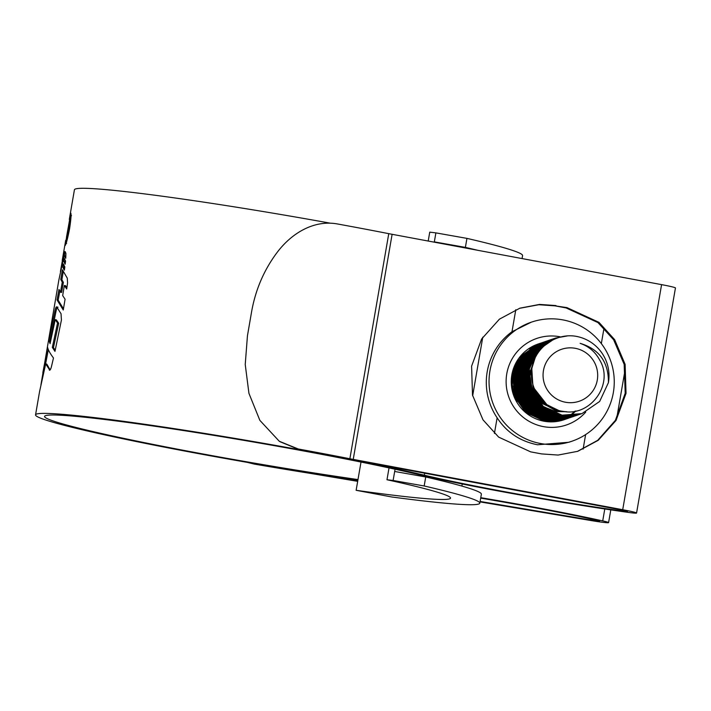 <?xml version="1.0" encoding="UTF-8"?>
<svg xmlns="http://www.w3.org/2000/svg" width="711" height="711" viewBox="0 0 711 711"><rect width="100%" height="100%" fill="white"/><g stroke="black" fill="none" stroke-linecap="round" stroke-linejoin="round"><path stroke-width="1.07" d="M443.006 243.802A211.54 10.336 -170.2 0 0 434.332 241.882L465.385 247.384L466.94 238.381A232.124 11.34 9.8 0 1 522.576 255.587L522.061 258.573M465.385 247.384A232.124 11.34 9.8 0 1 477.632 250.272M434.279 242.175L435.887 232.879L466.94 238.381M428.209 241.038L429.746 232.15L435.887 232.879M395.067 469.216L393.121 480.476L386.98 479.747L389.024 467.909M386.98 479.747A202.395 9.883 9.8 0 1 450.516 498.118A202.395 9.883 9.8 0 1 356.131 490.306L361.01 462.052M356.131 490.306L391.93 497.007A232.124 11.34 9.8 0 0 479.809 503.184A232.124 11.34 9.8 0 0 424.174 485.977L393.121 480.476M394.676 471.473L425.729 476.974A232.124 11.34 9.8 0 1 481.365 494.181L479.809 503.184M425.729 476.974L424.174 485.977M565.707 402.284A27.445 27.302 71.1 0 0 597.293 380.047A27.445 27.302 71.1 0 0 575.039 348.266A27.445 27.302 71.1 0 0 543.462 370.511A27.445 27.302 71.1 0 0 565.707 402.284M608.42 382.642A40.02 39.816 -108.9 0 0 575.972 336.303C556.064 332.792 535.196 347.439 532.095 367.569C527.971 387.522 542.92 408.967 563.325 411.393C590.61 416.895 614.526 383.744 599.497 359.713C595.143 351.749 588.699 346.293 580.14 343.351C599.213 349.074 608.634 362.166 608.42 382.642L599.666 401.439L581.945 413.615L562.09 415.171L543.284 406.452L531.313 389.512L529.366 368.92L537.934 350.185L555.478 338.072L567.147 335.974M581.945 413.615L561.814 415.268L543.008 406.541L531.046 389.61L529.091 369.018L537.667 350.283L555.478 338.072M581.251 413.846L560.997 415.553L542.191 406.825L530.219 389.895L528.273 369.293L536.841 350.567L554.793 338.312M580.843 413.998L560.721 415.642L541.915 406.914L529.944 389.984L527.997 369.391L536.565 350.656L554.376 338.454M580.158 414.229L559.895 415.926L541.089 407.199L529.126 390.268L527.18 369.676L535.747 350.941L553.691 338.685M579.749 414.371L559.619 416.015L540.822 407.296L528.851 390.357L526.904 369.764L535.472 351.03L553.282 338.827M579.065 414.602L558.802 416.299L539.996 407.572L528.024 390.641L526.078 370.049L534.645 351.314L552.598 339.067M578.656 414.744L558.526 416.397L539.72 407.67L527.758 390.739L525.802 370.138L534.379 351.412L552.18 339.2M577.963 414.975L557.708 416.673L538.902 407.954L526.931 391.014L524.985 370.422L533.552 351.687L551.914 339.316M577.554 415.117L557.433 416.77L538.627 408.043L526.655 391.112L524.709 370.52L533.277 351.785L550.412 339.84M576.87 415.348L556.606 417.046L537.8 408.327L525.838 391.397L523.883 370.795L532.459 352.069L549.719 340.045L532.183 352.158L523.616 370.893L525.562 391.485L537.525 408.416L556.331 417.144L576.461 415.491M575.777 415.731L555.513 417.428L536.707 408.701L524.736 391.77L522.789 371.169L531.357 352.443L549.31 340.187M575.359 415.873L555.238 417.517L536.432 408.798L524.46 391.859L522.514 371.266L531.081 352.532L548.625 340.418L529.988 352.905L521.421 371.64L523.367 392.241L535.339 409.172L554.145 417.89L574.266 416.246L554.42 417.801L535.614 409.074L523.643 392.143L521.696 371.551L530.264 352.816L547.799 340.702M573.581 416.477L553.318 418.175L534.512 409.447L522.549 392.516L520.594 371.924L529.171 353.189L547.532 340.809M573.173 416.619L553.042 418.272L534.237 409.545L522.274 392.614L520.328 372.013L528.895 353.287L546.03 341.342M572.488 416.85L552.225 418.548L533.419 409.829L521.447 392.89L519.501 372.297L528.069 353.563L545.604 341.449L527.793 353.66L519.226 372.395L521.172 392.987L533.143 409.918L551.949 418.646L572.071 416.993M571.386 417.224L551.123 418.93L532.317 410.203L520.354 393.272L518.408 372.671L526.975 353.945L545.337 341.564M570.977 417.375L550.856 419.019L532.05 410.291L520.079 393.361L518.132 372.768L526.7 354.034L544.51 341.831M570.293 417.606L550.03 419.303L531.224 410.576L519.261 393.645L517.306 373.044L525.882 354.318L544.244 341.938M569.884 417.748L549.754 419.392L530.948 410.674L518.986 393.734L517.03 373.142L525.607 354.407L543.142 342.293L524.505 354.789L515.937 373.515L517.884 394.116L529.855 411.047L548.661 419.774L568.782 418.121L548.936 419.677L530.13 410.949L518.159 394.018L516.213 373.426L524.78 354.691L542.315 342.578M568.098 418.352L547.834 420.05L529.028 411.331L517.066 394.392L515.12 373.799L523.687 355.065L542.049 342.693M567.689 418.495L547.568 420.148L528.762 411.42L516.79 394.489L514.844 373.888L523.412 355.162L540.973 343.111M567.005 418.726L546.741 420.423L527.935 411.705L515.964 394.774L514.017 374.173L522.585 355.438L539.853 343.422L522.318 355.536L513.742 374.27L515.697 394.863L527.66 411.793L546.466 420.521L566.596 418.868M565.903 419.108L545.648 420.805L526.842 412.078L514.871 395.147L512.924 374.546L521.492 355.82L539.445 343.564M565.494 419.25L545.373 420.894L526.567 412.176L514.595 395.236L512.649 374.644L521.216 355.909L538.031 344.044M564.81 419.481L544.546 421.179L525.74 412.451L513.777 395.52L511.422 378.119M564.401 419.623L547.879 421.739M575.91 410.994L570.426 415.748M564.036 419.463L563.254 419.854M575.679 411.038L570.275 415.748M574.995 411.171L569.813 415.766M550.545 339.769L551.363 339.485M549.443 340.142L550.27 339.858M548.35 340.516L549.168 340.24M549.452 340.178L550.278 339.894M548.625 340.418L549.736 340.107M547.257 340.898L548.074 340.613M547.808 340.72L548.643 340.489M546.155 341.271L546.981 340.987M546.706 341.093L547.55 340.862M548.385 340.613L549.239 340.436M545.061 341.644L545.879 341.36M546.164 341.298L547.008 341.084M544.822 341.84L543.977 342.053L544.795 341.769M544.519 341.849L545.355 341.609M545.63 341.52L546.475 341.316M546.19 341.369L547.043 341.182M547.319 341.093L548.19 340.942M543.142 342.293L543.835 342.098M542.324 342.595L543.16 342.364M542.875 342.426L543.719 342.213M543.435 342.267L544.288 342.071M541.231 342.969L542.066 342.738M542.902 342.489L543.755 342.311M539.578 343.52L540.404 343.235M540.689 343.182L541.533 342.96M541.24 343.022L542.093 342.818M539.587 343.555L540.413 343.271M546.261 342.027L546.706 341.973M546.848 341.955L547.292 341.902M538.751 343.795L539.871 343.484M540.147 343.395L541 343.191M541.275 343.102L542.129 342.933M542.982 342.72L543.853 342.604M545.293 342.329L545.737 342.275M545.879 342.258L546.324 342.204M538.778 343.866L538.209 343.991M545.755 342.329L546.199 342.284M546.341 342.267L546.786 342.222M541.311 343.217L542.182 343.075M544.786 342.631L545.23 342.578M545.373 342.56L545.817 342.515M545.968 342.506L546.412 342.462M545.248 342.64L545.692 342.595M545.844 342.586L546.288 342.551M536.938 344.444L537.676 344.24M537.951 344.142L538.805 343.946M538.511 343.991L539.373 343.813M539.08 343.848L539.942 343.68M539.649 343.715L540.511 343.564M544.279 342.942L544.724 342.889M544.866 342.88L545.319 342.844M545.461 342.826L545.915 342.8M542.386 343.235L542.831 343.173M542.973 343.155L543.417 343.102M543.56 343.084L544.004 343.031M544.155 343.013L544.599 342.969M544.742 342.96L545.195 342.924M545.337 342.915L545.79 342.88M536.396 344.648L537.143 344.462M542.004 343.457L542.449 343.395M542.591 343.377L543.035 343.333M543.177 343.315L543.622 343.271M543.773 343.253L544.217 343.217M544.368 343.209L544.822 343.173M544.964 343.164L545.417 343.137M542.466 343.457L542.911 343.404M543.053 343.395L543.497 343.351M543.648 343.333L544.093 343.297M544.244 343.289L544.697 343.253M544.839 343.244L545.293 343.226M535.863 344.871L536.609 344.693M536.325 344.746L537.178 344.559M537.454 344.471L538.316 344.32M541.498 343.76L541.942 343.706M542.084 343.689L542.529 343.644M542.68 343.626L543.124 343.591M543.275 343.582L543.719 343.546M543.871 343.537L544.324 343.511M544.475 343.511L544.928 343.493M540.778 343.902L541.222 343.848M541.96 343.769L542.404 343.724M542.555 343.706L543 343.671M543.151 343.662L543.595 343.635M543.746 343.626L544.199 343.6M544.35 343.591L544.804 343.582M539.809 344.204L540.253 344.151M540.396 344.133L540.84 344.08M540.991 344.062L541.435 344.017M541.578 344.008L542.031 343.964M542.173 343.955L542.626 343.92M542.777 343.911L543.222 343.893M543.373 343.884L543.826 343.866M543.977 343.857L544.439 343.848M539.098 344.364L539.542 344.302M539.685 344.284L540.129 344.222M540.271 344.204L540.716 344.16M540.867 344.142L541.311 344.097M541.453 344.088L541.906 344.053M542.049 344.035L542.502 344.008M542.653 344L543.106 343.973M543.257 343.973L543.711 343.955M538.129 344.666L538.574 344.604M538.716 344.586L539.16 344.524M539.302 344.506L539.747 344.453M539.889 344.435L540.333 344.391M540.484 344.382L540.929 344.346M541.08 344.328L541.524 344.302M541.675 344.293L542.129 344.266M542.28 344.257L542.733 344.24M542.884 344.231L543.337 344.222M539.178 344.586L539.622 344.533M539.765 344.515L540.209 344.471M540.36 344.462L540.804 344.426M540.955 344.417L541.409 344.382M541.551 344.373L542.004 344.355M542.155 344.346L542.609 344.328M542.76 344.32L543.222 344.311M538.796 344.817L539.24 344.773M539.391 344.755L539.836 344.719M539.987 344.702L540.431 344.675M540.582 344.666L541.035 344.639M541.187 344.631L541.64 344.613M541.791 344.613L542.244 344.595M537.489 345.031L537.934 344.977M538.076 344.959L538.52 344.906M538.671 344.888L539.116 344.853M539.267 344.835L539.711 344.799M539.862 344.791L540.307 344.755M540.458 344.746L540.911 344.728M541.062 344.719L541.515 344.702M541.666 344.702L542.12 344.693M536.521 345.333L536.965 345.279M537.107 345.253L537.552 345.208M537.703 345.19L538.147 345.146M538.289 345.128L538.742 345.093M538.885 345.084L539.338 345.048M539.489 345.039L539.933 345.013M540.084 345.004L540.538 344.986M540.689 344.986L541.151 344.977M541.302 344.968L541.755 344.968M535.81 345.493L536.254 345.43M536.396 345.404L536.841 345.35M536.983 345.333L537.427 345.279M537.569 345.27L538.014 345.226M538.165 345.208L538.609 345.173M538.76 345.164L539.214 345.137M539.365 345.128L539.809 345.102M539.96 345.093L540.413 345.075M540.573 345.075L541.027 345.066M541.178 345.066L541.64 345.057M533.206 346.079L533.988 345.981M534.841 345.795L535.285 345.733M536.014 345.635L536.458 345.582M536.601 345.564L537.045 345.519M537.196 345.502L537.64 345.466M537.792 345.457L538.236 345.422M538.387 345.413L538.84 345.386M538.991 345.386L539.445 345.368M539.596 345.359L540.049 345.35M540.2 345.35L540.662 345.342M540.813 345.342L541.275 345.342M536.476 345.644L536.921 345.599M537.072 345.59L537.516 345.546M537.667 345.537L538.111 345.51M538.263 345.502L538.716 345.475M538.867 345.466L539.32 345.457M539.471 345.448L539.933 345.439M540.084 345.439L540.538 345.439M540.689 345.439L541.151 345.439M535.507 345.937L535.952 345.893M536.103 345.884L536.547 345.839M536.698 345.83L537.143 345.804M537.294 345.786L537.747 345.768M537.898 345.759L538.351 345.742M538.503 345.733L538.956 345.724M539.107 345.724L539.569 345.715M539.72 345.715L540.182 345.724M540.333 345.724L540.795 345.733M534.201 346.159L534.645 346.097M534.788 346.079L535.232 346.035M535.383 346.017L535.827 345.973M535.97 345.964L536.423 345.928M536.574 345.91L537.018 345.884M537.169 345.875L537.623 345.848M537.774 345.848L538.227 345.83M538.378 345.822L538.831 345.813M538.982 345.813L539.445 345.813M539.596 345.813L540.058 345.813M533.232 346.461L533.677 346.399M533.819 346.381L534.263 346.328M534.414 346.319L534.859 346.266M535.001 346.257L535.445 346.221M535.596 346.204L536.05 346.177M536.201 346.168L536.645 346.141M536.796 346.133L537.249 346.115M537.4 346.115L537.863 346.097M538.014 346.097L538.467 346.097M538.618 346.088L539.08 346.097M539.231 346.097L539.702 346.106M533.694 346.461L534.139 346.408M534.281 346.39L534.725 346.346M534.876 346.337L535.321 346.301M535.472 346.293L535.925 346.257M536.076 346.248L536.521 346.23M536.672 346.221L537.125 346.204M537.276 346.204L537.738 346.195M537.889 346.186L538.351 346.186M538.503 346.186L538.965 346.195M539.116 346.195L539.578 346.204M532.726 346.755L533.17 346.71M533.312 346.692L533.757 346.648M533.908 346.63L534.352 346.595M534.503 346.586L534.948 346.55M535.099 346.541L535.552 346.515M535.703 346.506L536.156 346.488M536.307 346.488L536.761 346.47M536.912 346.47L537.374 346.47M537.525 346.47L537.987 346.47M538.138 346.47L538.6 346.479M538.76 346.488L539.222 346.506M533.188 346.772L533.632 346.728M533.783 346.71L534.228 346.675M534.379 346.666L534.823 346.63M534.974 346.621L535.427 346.604M535.579 346.595L536.032 346.577M536.183 346.577L536.636 346.568M536.796 346.568L537.249 346.559M537.4 346.559L537.863 346.568M538.023 346.568L538.485 346.586M532.219 347.066L532.663 347.021M532.815 347.004L533.259 346.968M533.41 346.959L533.854 346.924M534.005 346.915L534.459 346.888M534.61 346.888L535.054 346.861M535.214 346.861L535.667 346.852M535.818 346.844L536.272 346.844M536.432 346.844L536.885 346.844M537.045 346.852L537.507 346.861M531.499 347.208L531.944 347.164M532.095 347.146L532.539 347.101M532.681 347.084L533.134 347.048M533.277 347.039L533.73 347.012M533.881 347.004L534.334 346.977M534.485 346.968L534.939 346.959M535.09 346.95L535.543 346.941M535.694 346.941L536.156 346.932M536.307 346.941L536.769 346.941M531.712 347.386L532.157 347.341M532.308 347.332L532.761 347.297M532.903 347.288L533.357 347.27M533.508 347.261L533.961 347.244M534.112 347.235L534.565 347.226M534.725 347.226L535.179 347.217M535.33 347.217L535.792 347.217M530.993 347.519L531.437 347.475M531.588 347.466L532.032 347.43M532.183 347.412L532.637 347.386M532.788 347.377L533.232 347.35M533.383 347.35L533.837 347.332M533.988 347.324L534.45 347.315M534.601 347.315L535.054 347.315M535.214 347.315L535.676 347.315M535.827 347.324L536.29 347.332M530.619 347.759L531.064 347.715M531.215 347.706L531.659 347.679M531.81 347.67L532.263 347.643M532.415 347.635L532.868 347.617M533.019 347.608L533.472 347.599M533.623 347.599L534.085 347.59M534.237 347.59L534.699 347.599M534.85 347.599L535.312 347.608M535.472 347.617L535.934 347.635M536.085 347.635L536.556 347.661M530.495 347.839L530.939 347.803M531.09 347.786L531.535 347.759M531.686 347.75L532.139 347.732M532.29 347.723L532.743 347.706M532.894 347.697L533.348 347.688M533.508 347.688L533.961 347.688M534.112 347.688L534.574 347.697M534.734 347.697L535.196 347.706M535.347 347.715L535.818 347.732M535.97 347.741L536.441 347.768M530.113 348.079L530.566 348.052M530.717 348.043L531.161 348.017M531.313 348.008L531.766 347.99M531.917 347.99L532.379 347.972M532.53 347.972L532.983 347.972M533.143 347.972L533.597 347.972M533.757 347.972L534.219 347.981M534.37 347.99L534.841 348.008M534.992 348.017L535.463 348.043M529.988 348.168L530.442 348.132M530.593 348.123L531.046 348.106M531.197 348.097L531.65 348.079M531.801 348.079L532.255 348.07M532.406 348.061L532.868 348.061M533.019 348.061L533.481 348.07M533.632 348.07L534.094 348.079M534.254 348.088L534.716 348.106M534.876 348.114L535.339 348.141M535.499 348.15L535.97 348.186M529.615 348.417L530.068 348.39M530.219 348.381L530.673 348.363M530.824 348.363L531.277 348.354M531.428 348.346L531.89 348.346M532.041 348.346L532.503 348.346M532.655 348.346L533.117 348.363M533.277 348.363L533.739 348.381M533.899 348.39L534.361 348.417M529.491 348.506L529.944 348.479M530.095 348.47L530.548 348.452M530.699 348.452L531.161 348.443M531.313 348.443L531.766 348.434M531.926 348.434L532.379 348.443M532.539 348.443L533.001 348.461M533.152 348.461L533.623 348.479M533.774 348.488L534.245 348.514M534.405 348.532L534.876 348.559M529.126 348.763L529.579 348.745M529.731 348.737L530.184 348.728M530.335 348.728L530.797 348.719M530.948 348.719L531.41 348.719M531.561 348.728L532.024 348.737M532.175 348.737L532.646 348.754M529.002 348.843L529.455 348.834M529.606 348.825L530.059 348.817M530.21 348.817L530.673 348.817M530.824 348.817L531.286 348.817M531.437 348.825L531.908 348.834M532.059 348.834L532.521 348.861M532.681 348.87L533.152 348.897M533.303 348.905L533.774 348.941M533.463 362.139A27.445 27.302 71.1 0 0 532.717 362.032M542.866 401.297L535.463 391.148M557.691 410.114L542.689 402.506L533.197 388.739L531.695 370.422M562.543 411.269L558.144 410.798L542.226 403.421L532.095 389.113L529.997 375.968L533.268 362.761M565.058 411.607L557.042 411.171L535.925 398.382M528.877 377.799L534.939 358.397M566.525 411.713L555.949 411.545L543.933 406.976M542.111 405.768L534.832 398.764M527.784 378.172L529.233 368.245M529.926 366.209L536.334 355.624M526.682 378.545L528.131 368.627M528.824 366.583L530.93 362.041M531.615 360.877L537.454 353.767M525.589 378.919L527.038 369M527.731 366.956L529.837 362.414M530.513 361.25L532.45 358.424M533.054 357.651L538.316 352.469L536.13 352.54M524.487 379.301L525.944 369.373M526.638 367.329L528.735 362.788M529.419 361.623L531.348 358.806M531.961 358.033L533.677 356.078M534.21 355.518L538.974 351.554M523.394 379.674L524.842 369.747M525.536 367.711L527.642 363.161M528.326 361.997L530.255 359.179M530.859 358.406L532.575 356.451M533.117 355.9L534.636 354.46M535.116 354.042L539.462 350.905M522.301 380.047L523.749 370.129M524.442 368.085L526.549 363.543M527.224 362.379L529.162 359.553M529.766 358.779L531.481 356.824M532.015 356.273L533.543 354.833M534.023 354.416L535.392 353.314M535.818 352.985L539.827 350.443M521.199 380.421L522.656 370.502M523.34 368.458L525.447 363.916M526.131 362.752L528.06 359.926M528.673 359.153L530.388 357.198M530.921 356.646L532.441 355.207M532.921 354.789L534.29 353.687M534.725 353.358L535.961 352.487M538.565 352.123L536.361 352.229L540.076 350.132L536.414 352.149M520.105 380.794L521.554 370.875M522.247 368.831L524.354 364.29M525.029 363.125L526.967 360.299M527.571 359.535L529.286 357.58M529.828 357.02L531.348 355.58M531.828 355.162L533.197 354.06M533.632 353.74L534.868 352.86M535.916 352.558L535.259 352.603L536.396 351.892M537.294 351.607L540.244 349.936M519.012 381.176L520.461 371.249M521.154 369.213L523.26 364.663M523.936 363.499L525.873 360.681M526.478 359.908L528.193 357.953M528.726 357.402L530.255 355.962M530.735 355.544L532.095 354.434M532.53 354.114L533.765 353.243M534.165 352.976L535.303 352.274M517.91 381.549L519.368 371.622M520.052 369.587L522.158 365.036M522.843 363.881L524.771 361.055M525.385 360.281L527.091 358.326M527.633 357.775L529.153 356.335M529.633 355.918L531.001 354.816M531.437 354.487L532.672 353.616M533.072 353.349L534.201 352.647M535.25 352.336L534.574 352.425L535.552 351.883M535.952 351.678L536.938 351.19M516.817 381.923L518.266 372.004M518.959 369.96L521.065 365.418M521.741 364.254L523.678 361.428M524.283 360.655L525.998 358.7M526.54 358.148L528.06 356.709M528.54 356.291L529.908 355.189M530.335 354.86L531.579 353.989M531.97 353.731L533.108 353.02M534.157 352.709L533.49 352.798L534.521 352.229M534.859 352.052L535.836 351.563M515.724 382.296L517.173 372.377M517.866 370.333L519.963 365.792M520.648 364.627L522.585 361.801M523.189 361.028L524.905 359.082M525.438 358.522L526.967 357.082M527.446 356.664L528.806 355.562M529.242 355.233L530.477 354.362M530.877 354.105L532.006 353.394M532.37 353.18L533.428 352.603L532.663 352.798M533.765 352.425L534.743 351.936M535.063 351.794L535.978 351.385M514.622 382.678L516.07 372.751M516.764 370.707L518.87 366.165M519.554 365.001L521.483 362.183M522.096 361.41L523.803 359.455M524.345 358.895L525.864 357.464M526.344 357.046L527.713 355.935M528.149 355.616L529.384 354.736M529.775 354.478L530.913 353.776M531.277 353.563L531.748 353.083M513.529 383.051L514.977 373.124M515.671 371.089L517.777 366.538M518.452 365.374L520.39 362.557M520.994 361.783L522.709 359.828M523.252 359.277L524.771 357.837M525.251 357.42L526.62 356.318M527.047 355.989L528.291 355.118M528.682 354.851L529.819 354.149M530.184 353.936L531.233 353.349M531.57 353.171L532.548 352.692M512.435 383.425L513.884 373.506M514.577 371.462L516.675 366.92M517.359 365.756L519.288 362.93M519.901 362.157L521.616 360.201M522.15 359.65L523.678 358.211M524.158 357.793L525.518 356.691M525.953 356.362L527.189 355.491M527.589 355.233L528.717 354.522M511.333 383.798L512.782 373.879M513.475 371.835L515.582 367.294M516.266 366.129L518.195 363.303M518.799 362.53L520.514 360.575M521.056 360.024L522.576 358.584M523.056 358.166L524.425 357.064M524.86 356.735L526.096 355.864M512.453 372.022L514.488 367.667M515.164 366.503L517.101 363.677M517.706 362.912L519.421 360.957M519.963 360.397L521.483 358.957M521.963 358.54L523.332 357.437M523.758 357.118L525.002 356.238M514.204 366.663L515.999 364.059M516.613 363.285L518.328 361.33M518.861 360.779L520.39 359.339M532.628 352.523L531.935 352.709L532.61 352.46M532.192 352.594L532.77 352.407M533.303 352.256L533.792 352.114M534.05 352.052L534.796 351.865M535.747 351.678L535.028 351.829L535.765 351.652M536.005 351.607L536.636 351.492M537.294 351.376L539.285 351.136M515.662 363.472L517.226 361.703M517.768 361.152L519.288 359.713M519.768 359.295L521.136 358.193M521.572 357.864L522.807 356.993M531.099 352.967L531.579 352.816M532.21 352.629L532.699 352.496M535.845 351.812L536.538 351.705M537.365 351.598L539.054 351.438M516.826 361.375L518.195 360.086M529.864 353.385L530.415 353.216M530.006 353.34L530.602 353.136M530.975 353.047L531.606 352.869M531.864 352.798L532.592 352.638L531.597 353.136M533.81 352.354L534.503 352.256M534.752 352.185L535.445 352.078M535.667 352.052L536.201 351.981M536.574 351.936L537.383 351.856M537.454 351.847L538.814 351.767M527.811 354.087L528.291 353.918M528.771 353.767L529.322 353.589M528.904 353.714L529.393 353.563M529.882 353.429L530.442 353.269M530.015 353.376L530.504 353.243M531.757 352.932L532.201 352.834M533.659 352.558L534.343 352.452M535.472 352.309L536.112 352.283M527.669 354.14L528.229 353.962M528.78 353.802L529.34 353.651M528.922 353.758L529.411 353.616M530.655 353.314L531.366 353.18M531.624 353.109L532.308 353.003M546.288 419.277L545.435 419.552M545.141 419.641L544.226 419.899M543.906 419.988L542.92 420.228M542.573 420.299L541.48 420.512M546.883 404.683L534.157 388.41L533.232 385.549M558.526 410.363L542.946 402.897L533.054 388.784L531.846 369.16M562.943 411.331L558.002 410.842L542.093 403.475L531.961 389.157L529.882 375.604L533.481 362.086M565.289 411.625L556.909 411.216L537.312 400.275M533.961 395.814L530.868 389.539L528.904 381.025M528.815 375.461L535.125 357.98M566.658 411.722L555.806 411.589L544.635 407.527M542.911 406.461L536.218 400.657M532.868 396.187L529.766 389.912L527.802 381.407M527.722 375.835L529.437 367.231M530.139 365.356L536.494 355.358M531.766 396.56L528.673 390.286L526.709 381.78M526.62 376.217L528.344 367.605M529.037 365.73L531.135 361.49M530.673 396.934L527.571 390.659L525.616 382.154M525.527 376.59L527.242 367.978M527.944 366.103L530.042 361.863M530.708 360.761L532.619 358.077M529.571 397.307L526.478 391.041L524.514 382.527M524.425 376.963L526.149 368.36M526.851 366.485L528.94 362.237M529.615 361.135L531.517 358.451M532.121 357.713L533.81 355.838M534.334 355.304L539.045 351.456L536.743 351.705M528.477 397.689L525.385 391.414L523.42 382.9M523.332 377.337L525.047 368.733M525.749 366.858L527.846 362.61M528.522 361.517L530.424 358.833M531.019 358.095L532.708 356.22M533.241 355.687L534.743 354.291M535.214 353.891L539.516 350.834M527.384 398.062L524.283 391.788L522.327 383.282M522.238 377.71L523.954 369.107M524.656 367.231L526.753 362.992M527.42 361.89L529.331 359.206M529.926 358.468L531.615 356.593M532.148 356.06L533.65 354.665M534.121 354.265L535.472 353.189M535.898 352.878L539.862 350.399M526.282 398.436L523.189 392.161L521.225 383.656M521.136 378.092L522.861 369.48M523.563 367.605L525.651 363.365M526.327 362.263L528.229 359.579M528.833 358.842L530.522 356.966M531.046 356.433L532.548 355.047M533.028 354.638L534.37 353.571M534.796 353.251L536.023 352.407M525.189 398.809L522.096 392.534L520.132 384.029M520.043 378.465L521.758 369.853M522.461 367.978L524.558 363.739M525.233 362.637L527.135 359.953M527.731 359.215L529.419 357.34M529.953 356.806L531.455 355.42M531.926 355.011L533.277 353.945M533.703 353.625L534.93 352.78M535.321 352.523L536.441 351.838M524.096 399.191L520.994 392.916L519.03 384.402M518.95 378.839L520.665 370.235M521.367 368.36L523.465 364.112M524.131 363.019L526.042 360.326M526.638 359.588L528.326 357.713M528.86 357.18L530.362 355.793M530.833 355.393L532.183 354.318M532.61 354.007L533.828 353.154M534.219 352.896L535.347 352.212M522.994 399.564L519.901 393.29L517.937 384.784M517.848 379.212L519.572 370.609M520.274 368.733L522.363 364.485M523.038 363.392L524.94 360.708M525.545 359.97L527.233 358.095M527.758 357.562L529.26 356.167M529.731 355.767L531.081 354.691M531.508 354.38L532.735 353.527M533.126 353.278L534.245 352.585M534.61 352.38L535.65 351.812M536.689 351.501L535.987 351.634L536.956 351.163M521.901 399.938L518.808 393.663L516.844 385.158M516.755 379.585L518.47 370.982M519.172 369.107L521.27 364.867M521.936 363.765L523.847 361.081M524.442 360.344L526.131 358.468M526.664 357.935L528.166 356.549M528.637 356.14L529.988 355.073M530.415 354.753L531.641 353.9M532.032 353.651L533.152 352.958M533.508 352.754L534.556 352.185M520.808 400.311L517.706 394.036L515.742 385.531M515.662 379.967L517.377 371.355M518.079 369.48L520.176 365.241M520.843 364.139L522.754 361.455M523.349 360.717L525.038 358.842M525.562 358.308L527.064 356.922M527.544 356.513L528.886 355.447M529.322 355.127L530.539 354.282M530.93 354.025L532.059 353.331M532.415 353.127L533.454 352.558M535.081 351.767L535.996 351.367M519.705 400.684L516.613 394.418L514.648 385.904M514.56 380.341L516.284 371.737M516.986 369.862L519.074 365.614M519.75 364.512L521.652 361.828M522.247 361.09L523.936 359.215M524.469 358.682L525.971 357.295M526.442 356.895L527.793 355.82M528.22 355.5L529.446 354.656M529.837 354.398L530.957 353.714M531.321 353.5L532.361 352.932M518.612 401.066L515.519 394.792L513.555 386.277M513.466 380.714L515.182 372.111M515.884 370.235L517.981 365.987M518.648 364.894L520.559 362.21M521.154 361.472L522.843 359.597M523.376 359.064L524.878 357.669M525.349 357.269L526.7 356.193M527.127 355.882L528.353 355.029M528.735 354.771L529.864 354.087M530.219 353.874L531.259 353.314M517.51 401.439L514.417 395.165L512.453 386.66M512.364 381.087L514.089 372.484M514.791 370.609L516.879 366.361M517.555 365.267L519.457 362.583M520.061 361.846L521.75 359.97M522.274 359.437L523.776 358.042M524.256 357.642L525.598 356.567M526.024 356.255L527.251 355.402M527.642 355.153L528.771 354.46M529.126 354.256L530.166 353.687M530.504 353.509L531.472 353.038M511.271 381.469L512.995 372.857M513.689 370.982L515.786 366.743M516.462 365.641L518.363 362.957M518.959 362.219L520.648 360.344M521.181 359.81L522.683 358.424M523.154 358.015L524.505 356.949M524.931 356.629L526.158 355.776M512.675 371.16L514.693 367.116M515.359 366.014L517.27 363.33M517.866 362.592L519.554 360.717M520.088 360.184L521.59 358.797M522.061 358.388L523.412 357.322M523.838 357.002L525.065 356.158M514.4 366.183L516.168 363.703M516.773 362.966L518.461 361.09M518.986 360.557L520.488 359.171M533.241 352.283L533.73 352.149M537.232 351.412L539.258 351.172M515.822 363.161L517.359 361.472M517.892 360.939L519.394 359.544M519.865 359.144L521.216 358.068M531.535 352.896L531.046 353.029L531.517 352.843M534.974 351.989L535.481 351.901M535.827 351.838L536.512 351.732M516.95 361.161L518.301 359.926M534.734 352.212L535.419 352.114M535.65 352.078L536.13 352.016M536.547 351.972L537.32 351.901M537.392 351.892L538.787 351.812M532.779 352.736L533.401 352.629M533.632 352.594L534.325 352.487M534.548 352.452L535.223 352.372M536.334 352.265L538.529 352.167M533.454 352.834L534.13 352.745M535.232 352.638L535.89 352.594M536.103 352.585L538.263 352.54M543 420.405L542.155 420.681M604.03 328.002L601.337 343.617M585.624 434.59L583.109 449.139M572.008 441.193A62.888 62.568 71.1 0 0 562.33 319.79A62.888 62.568 71.1 0 0 489.239 386.508A62.888 62.568 71.1 0 0 572.008 441.193L568.862 442.269L537.48 444.775C520.043 441.273 506.588 432.288 497.131 417.801L494.429 433.443M585.722 412.104A45.735 45.504 -108.9 0 1 506.783 373.737A45.735 45.504 -108.9 0 1 560.117 336.801M538.449 343.902A40.02 39.816 71.1 0 0 544.288 421.268A40.02 39.816 71.1 0 0 564.054 419.739A40.02 39.816 71.1 0 0 564.09 419.73M506.205 488.43A150.528 7.35 9.8 0 1 497.185 486.742M482.778 337.165L472.664 395.76M625.156 369.427L616.775 417.952M497.131 417.801A62.888 62.568 71.1 0 1 511.991 331.735L515.795 309.712M511.991 331.735L531.277 322.19M636.567 513.04L675.45 287.955A19.437 0.951 9.8 0 0 661.586 284.631L392.117 234.301A22.868 1.12 -170.2 0 1 388.757 233.661A230.977 11.287 9.8 0 0 337.13 223.903C314.449 219.895 292.665 232.506 278.063 251.205C264.119 269.389 255.213 290.07 251.339 313.258L247.446 335.761L245.233 364.485L248.93 393.325L259.87 420.379L279.29 441.273L298.256 448.988A230.977 11.287 9.8 0 1 349.874 458.746A22.868 1.12 -170.2 0 0 353.234 459.386L622.712 509.716A19.437 0.951 9.8 0 1 636.567 513.04A19.437 0.951 9.8 0 1 627.777 512.329A160.819 7.857 9.8 0 1 526.655 496.127A160.819 7.857 9.8 0 1 417.233 474.255A211.54 10.336 -170.2 0 0 273.3 445.477A211.54 10.336 -170.2 0 0 44.562 416.415A211.54 10.336 -170.2 0 0 232.737 459.359A211.54 10.336 -170.2 0 0 357.989 479.57M357.757 480.894L310.929 473.028A32.013 1.564 -170.2 0 0 305.961 472.211A221.832 10.834 9.8 0 1 256.955 464.087L254.191 464.07L247.277 462.363M254.6 463.634L256.955 464.087M298.256 448.988L299.215 449.628A221.832 10.834 9.8 0 1 346.035 458.497A32.013 1.564 -170.2 0 0 350.745 459.395L620.214 509.725A10.292 0.507 9.8 0 1 627.555 511.485A10.292 0.507 9.8 0 1 622.898 511.102A151.674 7.412 9.8 0 1 527.526 495.834A151.674 7.412 9.8 0 1 424.334 475.197A220.686 10.781 -170.2 0 0 274.179 445.175A220.686 10.781 -170.2 0 0 35.55 414.851A220.686 10.781 -170.2 0 0 231.857 459.662A220.686 10.781 -170.2 0 0 357.9 480.076M622.765 383.256L618.57 407.554M330.055 223.138A220.686 10.781 -170.2 0 0 313.053 220.09A220.686 10.781 -170.2 0 0 74.433 189.766L69.296 219.468L70.798 213.158M60.417 271.575L63.919 252.05L64.168 255.116L58.835 280.161L40.936 384.811M49.574 370.227L49.335 370.084C49.939 370.582 50.623 369.524 51.379 366.903L53.476 357.997C50.108 353.5 48.152 349.954 47.61 347.377L42.829 372.733M49.806 370.173L45.682 363.908L39.603 391.432M54.978 351.385L61.422 320.048L61.039 313.747L56.836 307.099C56.32 306.192 55.627 307.703 54.774 311.64L48.952 340.587L50.081 343.644L55.218 319.666L57.547 323.007L52.33 347.395L54.978 351.385M64.354 270.162L64.834 266.945L63.315 263.879L62.799 267.283L64.354 270.162M65.128 264.199L65.572 261.115L64.088 257.942L63.661 261.141L65.128 264.199M64.763 251.57L64.372 255.756L65.75 258.271L65.919 253.454L65.19 251.641M63.261 309.987L65.083 299.215L62.675 295.607L64.372 285.493L66.692 288.977L67.572 282.987L67.287 278.161L62.417 269.789L60.773 279.467L62.248 282.196L60.506 292.23L58.995 289.43L57.04 299.926L63.261 309.987M70.833 213.184L70.745 213.167C71.402 213.807 71.011 219.024 69.571 228.826C67.634 238.603 66.159 244.157 65.163 245.499L65.705 240.282L62.221 260.439M480.689 498.127A151.674 7.412 9.8 0 1 596.467 520.15A10.292 0.507 9.8 0 1 599.577 521.056A10.292 0.507 9.8 0 1 590.299 519.963L480.112 501.451M577.314 451.458L597.711 440.322L615.379 420.352L625.209 393.236L624.16 364.361L613.637 339.778L597.987 322.598L566.072 307.925L555.051 305.863L538.84 304.726L519.43 308.334M555.949 305.561L539.533 304.424L519.874 308.174L499.415 319.168L481.605 339.031L471.597 366.156L472.513 395.12L482.991 419.837L498.66 437.123L530.673 451.867L541.684 453.92L558.099 455.058L577.759 451.307L598.218 440.313L616.037 420.45L626.035 393.334L625.12 364.361L614.642 339.645L598.973 322.367L566.96 307.614L555.051 305.863M621.378 391.254L619.788 400.497M480.76 497.682A160.819 7.857 9.8 0 1 602.724 520.905A19.437 0.951 9.8 0 1 608.589 522.612A19.437 0.951 9.8 0 1 591.063 520.55L480.032 501.895M357.686 481.338L311.694 473.606A22.868 1.12 -170.2 0 0 308.147 473.028A230.977 11.287 9.8 0 1 254.191 464.07M299.215 449.628L279.85 441.647M66.132 243.26L65.563 243.162C66.399 242.007 67.634 237.234 69.269 228.862C70.513 220.534 70.878 216.082 70.336 215.504L65.563 243.162M71.509 215.691L70.336 215.504M44.971 367.223L48.135 350.621M45.682 363.908L46.802 364.112L49.77 369.267M57.955 307.294C57.44 306.388 56.756 307.899 55.893 311.836L50.072 340.791L50.428 342.062M55.218 319.666L56.347 319.861L58.684 323.212L53.458 347.599L55.236 350.256M53.458 347.599L52.33 347.395M58.684 323.212L57.547 323.007M50.072 340.791L48.952 340.587M55.893 311.836L54.774 311.64M64.186 265.763L63.919 267.487L64.568 268.785M63.919 267.487L62.799 267.283M64.968 259.977L65.35 262.652M64.79 261.337L63.661 261.141M65.767 253.347L65.847 256.707M65.492 255.951L64.372 255.756M66.87 287.751L65.51 285.689L64.372 285.493M63.279 271.558L61.893 279.663L60.773 279.467M61.893 279.663L63.377 282.391L62.248 282.196M63.377 282.391L61.626 292.425L60.506 292.23M59.848 291.11L58.16 300.122L57.04 299.926M58.16 300.122L63.306 308.556M69.474 220.979L68.727 229.191L66.798 237.198L68.914 223.698L66.452 237.394L69.429 220.952M70.069 223.885L68.914 223.698M623.04 510.276L622.898 511.102M424.68 473.206L424.334 475.197M590.494 518.843L590.299 519.963M661.586 284.631L622.712 509.716M392.117 234.301L353.234 459.386M604.777 508.978L602.724 520.905M388.757 233.661L349.874 458.746M566.96 307.614L566.072 307.925M63.181 258.644L62.559 258.528M462.239 483.987L461.883 486.075M39.567 391.592L35.55 414.851M610.793 509.876L608.589 522.612M66.638 243.366L65.519 243.171"/></g></svg>
